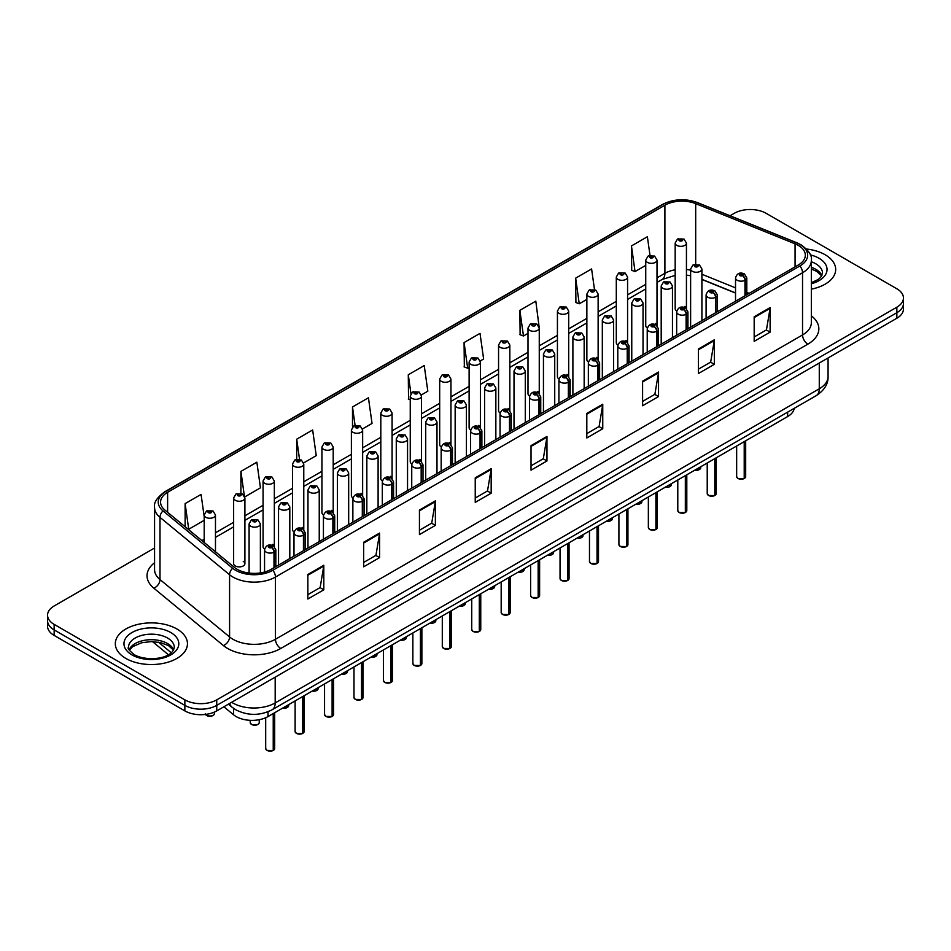 <?xml version="1.0" encoding="UTF-8"?>
<svg xmlns="http://www.w3.org/2000/svg" width="951" height="951" viewBox="0 0 951 951"><rect width="100%" height="100%" fill="white"/><g stroke="black" fill="none" stroke-linecap="round" stroke-linejoin="round"><path stroke-width="1.43" d="M655.358 323.423A5.635 3.257 0 0 1 656.998 325.575L657.01 260.075A5.635 3.257 180 0 1 653.527 263.082A5.635 3.257 180 0 1 647.381 262.369A5.635 3.257 180 0 1 645.741 260.075L645.741 325.717A5.635 3.257 0 0 0 647.322 327.988M627.577 342.574L627.577 277.062A5.635 3.257 180 0 1 624.094 280.07A5.635 3.257 180 0 1 617.948 279.368A5.635 3.257 180 0 1 616.296 277.062L616.296 342.717A5.635 3.257 0 0 0 617.888 344.975M598.131 359.573L598.131 294.061A5.635 3.257 180 0 1 594.66 297.069A5.635 3.257 180 0 1 588.514 296.367A5.635 3.257 180 0 1 586.862 294.061L586.862 359.704A5.635 3.257 0 0 0 588.455 361.974M567.046 374.409A5.635 3.257 0 0 1 568.698 376.56L568.698 311.06A5.635 3.257 180 0 1 565.215 314.068A5.635 3.257 180 0 1 559.081 313.355A5.635 3.257 180 0 1 557.429 311.06L557.429 376.703A5.635 3.257 0 0 0 559.01 378.962M537.612 391.396A5.635 3.257 0 0 1 539.253 393.548L539.265 328.047A5.635 3.257 180 0 1 535.782 331.055A5.635 3.257 180 0 1 529.648 330.354A5.635 3.257 180 0 1 527.995 328.047L527.995 393.702A5.635 3.257 0 0 0 529.576 395.961M509.831 410.559L509.831 345.047A5.635 3.257 180 0 1 506.348 348.054A5.635 3.257 180 0 1 500.202 347.341A5.635 3.257 180 0 1 498.562 345.047L498.562 410.689A5.635 3.257 0 0 0 500.143 412.96M478.745 425.382A5.635 3.257 0 0 1 480.386 427.546L480.398 362.034A5.635 3.257 180 0 1 476.915 365.041A5.635 3.257 180 0 1 470.769 364.34A5.635 3.257 180 0 1 469.116 362.034L469.116 427.688A5.635 3.257 0 0 0 470.709 429.947M449.3 442.381A5.635 3.257 0 0 1 450.952 444.533L450.952 379.033A5.635 3.257 180 0 1 447.481 382.04A5.635 3.257 180 0 1 441.335 381.339A5.635 3.257 180 0 1 439.683 379.033L439.683 444.688A5.635 3.257 0 0 0 441.276 446.946M419.866 459.381A5.635 3.257 0 0 1 421.519 461.532L421.519 396.032A5.635 3.257 180 0 1 418.036 399.04A5.635 3.257 180 0 1 411.902 398.326A5.635 3.257 180 0 1 410.25 396.032L410.25 461.675A5.635 3.257 0 0 0 411.831 463.945M392.085 478.531L392.085 413.019A5.635 3.257 180 0 1 388.602 416.027A5.635 3.257 180 0 1 382.468 415.325A5.635 3.257 180 0 1 380.816 413.019L380.816 478.674A5.635 3.257 0 0 0 382.397 480.933M361 493.367A5.635 3.257 0 0 1 362.64 495.519L362.652 430.018A5.635 3.257 180 0 1 359.169 433.026A5.635 3.257 180 0 1 353.023 432.325A5.635 3.257 180 0 1 351.383 430.018L351.383 495.661A5.635 3.257 0 0 0 352.964 497.932M331.566 510.366A5.635 3.257 0 0 1 333.207 512.518L333.207 447.018A5.635 3.257 180 0 1 329.735 450.013A5.635 3.257 180 0 1 323.59 449.312A5.635 3.257 180 0 1 321.937 447.018L321.937 512.66A5.635 3.257 0 0 0 323.53 514.919M302.121 527.353A5.635 3.257 0 0 1 303.773 529.505L303.773 464.005A5.635 3.257 180 0 1 300.302 467.012A5.635 3.257 180 0 1 294.156 466.311A5.635 3.257 180 0 1 292.504 464.005L292.504 529.659A5.635 3.257 0 0 0 294.097 531.918M272.687 544.352A5.635 3.257 0 0 1 274.34 546.504L274.34 481.004A5.635 3.257 180 0 1 270.857 484.011A5.635 3.257 180 0 1 264.723 483.298A5.635 3.257 180 0 1 263.07 481.004L263.07 546.647A5.635 3.257 0 0 0 264.651 548.917M244.906 563.646L244.906 497.991A5.635 3.257 180 0 1 241.423 500.999A5.635 3.257 180 0 1 235.289 500.297A5.635 3.257 180 0 1 233.637 497.991L233.637 563.646A5.635 3.257 0 0 0 235.289 565.94A5.635 3.257 0 0 0 241.423 566.653A5.635 3.257 0 0 0 244.906 563.646A5.635 3.257 0 0 0 243.254 561.34M684.791 306.424A5.635 3.257 0 0 1 686.432 308.576L686.444 243.076A5.635 3.257 180 0 1 682.961 246.083A5.635 3.257 180 0 1 676.827 245.382A5.635 3.257 180 0 1 675.174 243.076L675.174 308.73A5.635 3.257 0 0 0 676.755 310.989M735.527 293.074L701.909 279.475M627.565 342.574A5.635 3.257 0 0 0 625.924 340.41M598.131 359.561A5.635 3.257 0 0 0 596.479 357.41M509.819 410.547A5.635 3.257 0 0 0 508.179 408.395M392.074 478.531A5.635 3.257 0 0 0 390.433 476.368M794.18 408.359A22.539 13.017 180 0 1 787.654 416.562L268.027 716.567A22.539 13.017 180 0 1 233.613 714.819L223.865 706.783M825.123 254.737A36.067 20.827 0 0 0 806.472 249.019A36.067 20.827 0 0 1 825.123 254.737A36.067 20.827 0 0 1 835.679 269.454A36.067 20.827 0 0 0 825.123 254.737M176.886 628.98A36.067 20.827 0 0 0 137.586 624.474A36.067 20.827 0 0 0 115.321 643.708A36.067 20.827 0 0 0 125.877 658.437A36.067 20.827 0 0 0 165.189 662.954A36.067 20.827 0 0 0 187.454 643.708A36.067 20.827 0 0 0 176.886 628.98A36.067 20.827 0 0 0 137.586 624.474A36.067 20.827 0 0 0 115.321 643.708A36.067 20.827 0 0 0 125.877 658.437A36.067 20.827 0 0 0 165.189 662.954A36.067 20.827 0 0 0 187.454 643.708A36.067 20.827 0 0 0 176.886 628.98M798.281 245.382A24.048 13.885 180 0 1 805.331 255.189A24.048 13.885 180 0 1 798.281 265.008L271.201 569.316A24.048 13.885 180 0 1 234.505 567.462L164.915 510.093A24.048 13.885 180 0 1 160.564 502.128A24.048 13.885 180 0 1 167.614 492.309L664.904 205.202A24.048 13.885 180 0 1 695.692 203.645L795.072 243.825A24.048 13.885 180 0 1 798.281 245.382M799.934 244.431A26.378 15.228 0 0 0 796.415 242.719L697.035 202.539A26.378 15.228 0 0 0 663.251 204.251L165.961 491.358A26.378 15.228 0 0 0 163.001 510.865L232.591 568.234A26.378 15.228 0 0 0 272.854 570.267L799.934 265.959A26.378 15.228 0 0 0 799.934 244.431M154.561 548.014L54.148 605.977A22.539 13.017 0 0 0 47.55 615.178L47.55 626.222A22.539 13.017 0 0 0 54.148 635.423L184.863 710.896L184.863 705.369A22.539 13.017 0 0 0 216.745 705.369L896.852 312.713A22.539 13.017 0 0 0 903.45 303.512A22.539 13.017 0 0 1 896.852 312.713L216.745 705.369A22.539 13.017 0 0 1 184.863 705.369L54.148 629.907L184.863 705.369L184.863 699.853A22.539 13.017 0 0 0 216.745 699.853L896.852 307.197A22.539 13.017 0 0 0 903.45 297.984A22.539 13.017 0 0 0 896.852 288.783L766.137 213.321A22.539 13.017 0 0 0 734.255 213.321L730.035 215.758M47.55 620.706A22.539 13.017 0 0 0 54.148 629.907A22.539 13.017 0 0 1 47.55 620.706M307.862 574.475L307.862 599.011L323.804 589.81L323.804 565.274L307.862 574.475M307.862 594.66L320.142 587.575L323.744 566.083A6.015 3.471 -120 0 0 323.804 565.274M320.035 587.635L323.804 589.81M363.651 542.26L363.651 566.808L379.592 557.607L379.592 533.059L363.651 542.26M363.651 562.445L375.93 555.36L379.532 533.88A6.015 3.471 -120 0 0 379.592 533.059M375.823 555.42L379.592 557.607M419.439 510.057L419.439 534.593L435.38 525.392L435.38 500.856L419.439 510.057M419.439 530.242L431.718 523.157L435.32 501.664A6.015 3.471 -120 0 0 435.38 500.856M431.611 523.216L435.38 525.392M475.238 477.842L475.238 502.39L491.18 493.177L491.18 468.641L475.238 477.842M475.238 498.027L487.506 490.942L491.108 469.461A6.015 3.471 -120 0 0 491.18 468.641M487.399 491.001L491.18 493.177M754.179 316.79L754.179 341.338L770.12 332.137L770.12 307.589L754.179 316.79M754.179 336.975L766.458 329.89L770.06 308.409A6.015 3.471 -120 0 0 770.12 307.589M766.351 329.949L770.12 332.137M698.391 349.005L698.391 373.541L714.332 364.34L714.332 339.804L698.391 349.005M698.391 369.19L710.67 362.105L714.272 340.613A6.015 3.471 -120 0 0 714.332 339.804M710.563 362.165L714.332 364.34M642.603 381.208L642.603 405.756L658.544 396.555L658.544 372.007L642.603 381.208M642.603 401.405L654.882 394.308L658.484 372.828A6.015 3.471 -120 0 0 658.544 372.007M654.775 394.38L658.544 396.555M586.815 413.423L586.815 437.959L602.756 428.758L602.756 404.223L586.815 413.423M586.815 433.608L599.094 426.524L602.684 405.031A6.015 3.471 -120 0 0 602.756 404.223M598.987 426.583L602.756 428.758M531.027 445.639L531.027 470.174L546.968 460.973L546.968 436.426L531.027 445.639M531.027 465.824L543.306 458.727L546.896 437.246A6.015 3.471 -120 0 0 546.968 436.426M543.199 458.798L546.968 460.973M811.334 289.152A36.067 20.827 0 0 0 835.679 269.454A36.067 20.827 0 0 1 811.334 289.152M47.55 615.178A22.539 13.017 0 0 0 54.148 624.379L184.863 699.853M649.997 255.367L647.381 236.728L631.452 245.929L631.702 270.322M594.482 289.508L591.593 268.943L575.652 278.144L575.914 302.537M539.122 326.954L535.805 301.146L519.864 310.347L520.126 334.74M480.255 360.94L483.619 359.002L480.017 333.361L464.076 342.562L464.338 366.955M204.203 516.726L201.065 494.413L185.124 503.614L185.124 526.747M244.764 496.897L260.455 487.839L256.853 462.198L240.912 471.399L240.912 493.355M303.642 462.911L316.243 455.636L312.641 429.983L296.712 439.196L296.712 459.321M362.509 428.925L372.031 423.421L368.441 397.78L352.5 406.98L352.5 427.07M421.376 394.927L427.819 391.206L424.229 365.564L408.288 374.765L408.538 399.158M410.25 399.8L408.288 399.063M408.288 374.765L410.939 393.655M464.076 342.562L467.678 368.203L469.116 367.371M467.678 368.203L464.076 366.86M519.864 310.347L523.466 335.988L527.995 333.373M523.466 335.988L519.864 334.645M575.652 278.144L579.254 303.785L586.862 299.387M579.254 303.785L575.652 302.442M631.452 245.929L635.042 271.57L645.741 265.4M635.042 271.57L631.452 270.227M352.5 406.98L355.092 425.454M296.712 439.196L299.529 459.309M240.912 471.399L244.348 495.851M185.124 503.614L188.726 529.255L204.203 520.316M188.726 529.255L187.692 528.863M184.863 710.896A22.539 13.017 0 0 0 216.745 710.896L896.852 318.24A22.539 13.017 0 0 0 903.45 309.027L903.45 297.984M744.181 478.579L738.012 478.496L736.656 476.594A4.505 2.603 0 0 0 737.976 478.424A4.505 2.603 0 0 0 744.217 478.508L744.11 478.567A4.363 2.52 180 0 1 738.083 478.484M744.217 478.317L744.49 441.478M745.322 295.583L745.322 280.129A3.756 2.259 -122.2 0 0 742.553 275.588A1.878 1.082 0 0 0 742.493 274.09A1.878 1.082 0 0 0 739.842 274.09A1.878 1.082 0 0 0 739.842 275.624A1.878 1.082 0 0 0 742.434 275.659L740.413 274.863L741.697 274.554L742.553 275.588M742.434 275.659A3.756 2.068 62.1 0 1 744.978 280.319A5.635 3.257 180 0 1 737.18 280.224A5.635 3.257 180 0 1 735.527 277.93C736.966 273.306 739.914 271.962 744.371 273.9L746.797 277.93A5.635 3.257 180 0 1 745.322 280.129M744.978 295.785L744.978 280.319M744.217 478.508L744.217 441.633M701.909 320.653L701.909 269.002A5.635 3.257 180 0 1 698.426 272.01A5.635 3.257 180 0 1 692.28 271.297A5.635 3.257 180 0 1 690.628 269.002L692.887 265.091A3.756 2.259 57.8 0 1 694.884 265.198A1.878 1.082 0 0 0 694.943 266.696A1.878 1.082 0 0 0 697.594 266.696A1.878 1.082 0 0 0 697.594 265.163A1.878 1.082 0 0 0 695.003 265.127L697.024 265.935L695.74 266.232L694.884 265.198M695.763 266.256L695.763 265.614M695.003 265.127A3.756 2.068 -117.9 0 0 693.243 264.877A3.756 2.068 -117.9 0 0 693.077 264.984M695.74 266.232L695.716 265.638M675.174 243.076L677.421 239.165A3.756 2.259 57.8 0 1 679.418 239.272A1.878 1.082 0 0 0 679.478 240.781A1.878 1.082 0 0 0 682.14 240.781A1.878 1.082 0 0 0 682.14 239.248A1.878 1.082 0 0 0 679.537 239.212L681.558 240.009L680.274 240.318L679.418 239.272M680.298 240.33L680.298 239.688M679.537 239.212A3.756 2.068 -117.9 0 0 677.778 238.963A3.756 2.068 -117.9 0 0 677.611 239.058M680.274 240.318L680.25 239.711M714.748 495.566L708.578 495.495L707.223 493.581A4.505 2.603 0 0 0 708.543 495.423A4.505 2.603 0 0 0 714.772 495.507L714.677 495.566A4.363 2.52 180 0 1 708.65 495.483M714.772 495.316L715.057 458.465M715.889 312.582L715.889 297.116A3.756 2.259 -122.2 0 0 713.119 292.587A1.878 1.082 0 0 0 713.06 291.089A1.878 1.082 0 0 0 710.397 291.089A1.878 1.082 0 0 0 710.397 292.623A1.878 1.082 0 0 0 713 292.646L710.979 291.85L712.263 291.541L713.119 292.587M713 292.646A3.756 2.068 62.1 0 1 715.532 297.318A5.635 3.257 180 0 1 707.746 297.223A5.635 3.257 180 0 1 706.094 294.917C707.532 290.293 710.48 288.961 714.938 290.899L717.363 294.917A5.635 3.257 180 0 1 715.889 297.116M715.532 312.784L715.532 297.318M714.772 495.507L714.772 458.632M685.314 512.565L679.133 512.482L677.79 510.58A4.505 2.603 0 0 0 679.109 512.423A4.505 2.603 0 0 0 685.338 512.494L685.243 512.553A4.363 2.52 180 0 1 679.216 512.482M685.338 512.316L685.623 475.464M686.456 329.581L686.456 314.115A3.756 2.259 -122.2 0 0 683.686 309.574A1.878 1.082 0 0 0 683.626 308.076A1.878 1.082 0 0 0 680.964 308.076A1.878 1.082 0 0 0 680.964 309.61A1.878 1.082 0 0 0 683.567 309.646L681.546 308.849L682.83 308.54L683.686 309.574M683.567 309.646A3.756 2.068 62.1 0 1 686.099 314.317A5.635 3.257 180 0 1 678.313 314.21A5.635 3.257 180 0 1 676.66 311.916C678.099 307.292 681.047 305.949 685.505 307.898L687.93 311.916A5.635 3.257 180 0 1 686.456 314.115M686.099 329.783L686.099 314.317M685.338 512.494L685.338 475.631M655.869 529.564L649.699 529.481L648.356 527.567A4.505 2.603 0 0 0 649.676 529.41A4.505 2.603 0 0 0 655.905 529.493L655.798 529.552A4.363 2.52 180 0 1 649.783 529.469M655.905 529.303L656.178 492.463M657.01 346.568L657.01 331.103A3.756 2.259 -122.2 0 0 654.24 326.573A1.878 1.082 0 0 0 654.193 325.076A1.878 1.082 0 0 0 651.53 325.076A1.878 1.082 0 0 0 651.53 326.609A1.878 1.082 0 0 0 654.133 326.645L652.113 325.836L653.385 325.539L654.24 326.573M654.133 326.645A3.756 2.068 62.1 0 1 656.665 331.305A5.635 3.257 180 0 1 648.879 331.21A5.635 3.257 180 0 1 647.227 328.915C648.665 324.291 651.613 322.948 656.071 324.885L658.496 328.915A5.635 3.257 180 0 1 657.01 331.103M656.665 346.77L656.665 331.305M655.905 529.493L655.905 492.618M626.436 546.552L620.266 546.48L618.911 544.566A4.505 2.603 0 0 0 620.23 546.409A4.505 2.603 0 0 0 626.471 546.48L626.364 546.54A4.363 2.52 180 0 1 620.337 546.468M626.471 546.302L626.745 509.451M627.577 363.567L627.577 348.102A3.756 2.259 -122.2 0 0 624.807 343.573A1.878 1.082 0 0 0 624.748 342.075A1.878 1.082 0 0 0 622.097 342.075A1.878 1.082 0 0 0 622.097 343.608A1.878 1.082 0 0 0 624.688 343.632L622.667 342.835L623.951 342.526L624.807 343.573M624.688 343.632A3.756 2.068 62.1 0 1 627.232 348.304A5.635 3.257 180 0 1 619.434 348.209A5.635 3.257 180 0 1 617.793 345.902C619.232 341.278 622.18 339.935 626.626 341.885L629.063 345.902A5.635 3.257 180 0 1 627.577 348.102M627.232 363.769L627.232 348.304M626.471 546.48L626.471 509.617M672.464 337.653L672.464 285.989A5.635 3.257 180 0 1 668.993 288.997A5.635 3.257 180 0 1 662.847 288.296A5.635 3.257 180 0 1 661.195 285.989L663.441 282.078A3.756 2.259 57.8 0 1 665.45 282.197A1.878 1.082 0 0 0 665.51 283.695A1.878 1.082 0 0 0 668.161 283.695A1.878 1.082 0 0 0 668.161 282.162A1.878 1.082 0 0 0 665.569 282.126L667.59 282.923L666.306 283.232L665.45 282.197M666.33 283.243L666.33 282.602M665.569 282.126A3.756 2.068 -117.9 0 0 663.81 281.876A3.756 2.068 -117.9 0 0 663.643 281.983M666.306 283.232L666.282 282.637M643.031 354.64L643.031 302.989A5.635 3.257 180 0 1 639.559 305.996A5.635 3.257 180 0 1 633.414 305.283A5.635 3.257 180 0 1 631.761 302.989L634.008 299.078A3.756 2.259 57.8 0 1 636.017 299.185A1.878 1.082 0 0 0 636.064 300.682A1.878 1.082 0 0 0 638.727 300.682A1.878 1.082 0 0 0 638.727 299.149A1.878 1.082 0 0 0 636.124 299.125L638.145 299.922L636.861 300.231L636.017 299.185M636.124 299.125A3.756 2.068 -117.9 0 0 634.376 298.864A3.756 2.068 -117.9 0 0 634.21 298.971M613.597 371.639L613.597 319.988A5.635 3.257 180 0 1 610.114 322.983A5.635 3.257 180 0 1 603.98 322.282A5.635 3.257 180 0 1 602.328 319.988L604.574 316.077A3.756 2.259 57.8 0 1 606.572 316.184A1.878 1.082 0 0 0 606.631 317.682A1.878 1.082 0 0 0 609.294 317.682A1.878 1.082 0 0 0 609.294 316.148A1.878 1.082 0 0 0 606.69 316.112L607.451 316.6M606.69 316.112A3.756 2.068 -117.9 0 0 604.931 315.863A3.756 2.068 -117.9 0 0 604.765 315.97M607.404 317.206L606.572 316.184M607.427 317.218L607.404 316.624M597.002 563.551L590.833 563.467L589.477 561.565A4.505 2.603 0 0 0 590.797 563.396A4.505 2.603 0 0 0 597.038 563.479L596.931 563.539A4.363 2.52 180 0 1 590.904 563.467M597.038 563.289L597.311 526.45M598.143 380.566L598.143 365.101A3.756 2.259 -122.2 0 0 595.374 360.56A1.878 1.082 0 0 0 595.314 359.062A1.878 1.082 0 0 0 592.663 359.062A1.878 1.082 0 0 0 592.663 360.595A1.878 1.082 0 0 0 595.255 360.631L593.234 359.835L594.518 359.526L595.374 360.56M595.255 360.631A3.756 2.068 62.1 0 1 597.799 365.303A5.635 3.257 180 0 1 590 365.196A5.635 3.257 180 0 1 588.348 362.902C589.786 358.277 592.735 356.934 597.192 358.884L599.617 362.902A5.635 3.257 180 0 1 598.143 365.101M597.799 380.769L597.799 365.303M597.038 563.479L597.038 526.604M567.569 580.538L561.399 580.467L560.044 578.553A4.505 2.603 0 0 0 561.363 580.395A4.505 2.603 0 0 0 567.592 580.479L567.497 580.538A4.363 2.52 180 0 1 561.47 580.455M567.592 580.288L567.878 543.449M568.71 397.554L568.71 382.088A3.756 2.259 -122.2 0 0 565.94 377.559A1.878 1.082 0 0 0 565.881 376.061A1.878 1.082 0 0 0 563.218 376.061A1.878 1.082 0 0 0 563.218 377.595A1.878 1.082 0 0 0 565.821 377.63L563.8 376.822L565.084 376.525L565.94 377.559M565.821 377.63A3.756 2.068 62.1 0 1 568.353 382.29A5.635 3.257 180 0 1 560.567 382.195A5.635 3.257 180 0 1 558.915 379.889C560.353 375.265 563.301 373.933 567.759 375.871L570.184 379.889A5.635 3.257 180 0 1 568.71 382.088M568.353 397.756L568.353 382.29M567.592 580.479L567.592 543.603M538.135 597.537L531.954 597.454L530.61 595.552A4.505 2.603 0 0 0 531.93 597.394A4.505 2.603 0 0 0 538.159 597.466L538.064 597.525A4.363 2.52 180 0 1 532.037 597.454M538.159 597.287L538.444 560.436M539.276 414.553L539.276 399.087A3.756 2.259 -122.2 0 0 536.495 394.558A1.878 1.082 0 0 0 536.447 393.048A1.878 1.082 0 0 0 533.784 393.048A1.878 1.082 0 0 0 533.784 394.582A1.878 1.082 0 0 0 536.388 394.617L534.367 393.821L535.651 393.512L536.495 394.558M536.388 394.617A3.756 2.068 62.1 0 1 538.92 399.289A5.635 3.257 180 0 1 531.134 399.194A5.635 3.257 180 0 1 529.481 396.888C530.92 392.264 533.868 390.92 538.325 392.87L540.75 396.888A5.635 3.257 180 0 1 539.276 399.087M538.92 414.755L538.92 399.289M538.159 597.466L538.159 560.603M584.164 388.638L584.164 336.975A5.635 3.257 180 0 1 580.681 339.983A5.635 3.257 180 0 1 574.535 339.281A5.635 3.257 180 0 1 572.894 336.975L575.141 333.064A3.756 2.259 57.8 0 1 577.138 333.171A1.878 1.082 0 0 0 577.198 334.681A1.878 1.082 0 0 0 579.848 334.681A1.878 1.082 0 0 0 579.848 333.147A1.878 1.082 0 0 0 577.257 333.112L579.278 333.908L577.994 334.217L577.138 333.171M578.018 334.229L578.018 333.587M577.257 333.112A3.756 2.068 -117.9 0 0 575.498 332.862A3.756 2.068 -117.9 0 0 575.331 332.969M577.994 334.217L577.97 333.611M554.73 405.625L554.73 353.974A5.635 3.257 180 0 1 551.247 356.982A5.635 3.257 180 0 1 545.101 356.268A5.635 3.257 180 0 1 543.449 353.974L545.708 350.063A3.756 2.259 57.8 0 1 547.705 350.17A1.878 1.082 0 0 0 547.764 351.668A1.878 1.082 0 0 0 550.415 351.668A1.878 1.082 0 0 0 550.415 350.134A1.878 1.082 0 0 0 547.824 350.099L549.844 350.907L548.561 351.216L547.705 350.17M548.584 351.228L548.584 350.586M547.824 350.099A3.756 2.068 -117.9 0 0 546.064 349.849A3.756 2.068 -117.9 0 0 545.898 349.956M548.561 351.216L548.537 350.61M525.285 422.624L525.285 370.961A5.635 3.257 180 0 1 521.814 373.969A5.635 3.257 180 0 1 515.668 373.267A5.635 3.257 180 0 1 514.015 370.961L516.262 367.05A3.756 2.259 57.8 0 1 518.271 367.169A1.878 1.082 0 0 0 518.331 368.667A1.878 1.082 0 0 0 520.982 368.667A1.878 1.082 0 0 0 520.982 367.134A1.878 1.082 0 0 0 518.39 367.098L519.151 367.573M518.39 367.098A3.756 2.068 -117.9 0 0 516.631 366.848A3.756 2.068 -117.9 0 0 516.464 366.955M519.103 367.609L518.271 367.169M508.69 614.536L502.52 614.453L501.177 612.539A4.505 2.603 0 0 0 502.497 614.382A4.505 2.603 0 0 0 508.726 614.465L508.619 614.524A4.363 2.52 180 0 1 502.603 614.441M508.726 614.275L508.999 577.435M509.831 431.54L509.831 416.086A3.756 2.259 -122.2 0 0 507.061 411.545A1.878 1.082 0 0 0 507.014 410.047A1.878 1.082 0 0 0 504.351 410.047A1.878 1.082 0 0 0 504.351 411.581A1.878 1.082 0 0 0 506.954 411.617L504.933 410.82L506.205 410.511L507.061 411.545M506.954 411.617A3.756 2.068 62.1 0 1 509.486 416.276A5.635 3.257 180 0 1 501.7 416.181A5.635 3.257 180 0 1 500.048 413.887C501.486 409.263 504.434 407.92 508.892 409.857L511.317 413.887A5.635 3.257 180 0 1 509.831 416.086M509.486 431.742L509.486 416.276M508.726 614.465L508.726 577.59M479.256 631.523L473.087 631.452L471.732 629.538A4.505 2.603 0 0 0 473.051 631.381A4.505 2.603 0 0 0 479.292 631.464L479.185 631.512A4.363 2.52 180 0 1 473.158 631.44M479.292 631.274L479.566 594.423M480.398 448.539L480.398 433.074A3.756 2.259 -122.2 0 0 477.628 428.544A1.878 1.082 0 0 0 477.568 427.047A1.878 1.082 0 0 0 474.918 427.047A1.878 1.082 0 0 0 474.918 428.58A1.878 1.082 0 0 0 477.509 428.604L475.488 427.807L476.772 427.498L477.628 428.544M477.509 428.604A3.756 2.068 62.1 0 1 480.053 433.276A5.635 3.257 180 0 1 472.255 433.18A5.635 3.257 180 0 1 470.602 430.874C472.053 426.25 475.001 424.919 479.447 426.856L481.884 430.874A5.635 3.257 180 0 1 480.398 433.074M480.053 448.741L480.053 433.276M479.292 631.464L479.292 594.589M449.823 648.523L443.653 648.439L442.298 646.537A4.505 2.603 0 0 0 443.618 648.38A4.505 2.603 0 0 0 449.859 648.451L449.752 648.511A4.363 2.52 180 0 1 443.725 648.439M449.859 648.273L450.132 611.422M450.964 465.538L450.964 450.073A3.756 2.259 -122.2 0 0 448.194 445.532A1.878 1.082 0 0 0 448.135 444.034A1.878 1.082 0 0 0 445.484 444.034A1.878 1.082 0 0 0 445.484 445.567A1.878 1.082 0 0 0 448.076 445.603L446.055 444.806L447.339 444.497L448.194 445.532M448.076 445.603A3.756 2.068 62.1 0 1 450.619 450.275A5.635 3.257 180 0 1 442.821 450.168A5.635 3.257 180 0 1 441.169 447.873C442.607 443.249 445.555 441.906 450.013 443.855L452.438 447.873A5.635 3.257 180 0 1 450.964 450.073M450.619 465.74L450.619 450.275M449.859 648.451L449.859 611.588M420.39 665.522L414.22 665.438L412.865 663.525A4.505 2.603 0 0 0 414.184 665.367A4.505 2.603 0 0 0 420.413 665.45L420.318 665.51A4.363 2.52 180 0 1 414.291 665.427M420.413 665.26L420.699 628.421M421.531 482.526L421.531 467.06A3.756 2.259 -122.2 0 0 418.761 462.531A1.878 1.082 0 0 0 418.702 461.033A1.878 1.082 0 0 0 416.039 461.033A1.878 1.082 0 0 0 416.039 462.566A1.878 1.082 0 0 0 418.642 462.602L416.621 461.794L417.905 461.497L418.761 462.531M418.642 462.602A3.756 2.068 62.1 0 1 421.174 467.262A5.635 3.257 180 0 1 413.388 467.167A5.635 3.257 180 0 1 411.735 464.861C413.174 460.248 416.122 458.905 420.58 460.843L423.005 464.861A5.635 3.257 180 0 1 421.531 467.06M421.174 482.728L421.174 467.262M420.413 665.45L420.413 628.575M390.956 682.509L384.775 682.438L383.431 680.524A4.505 2.603 0 0 0 384.751 682.366A4.505 2.603 0 0 0 390.98 682.438L390.885 682.497A4.363 2.52 180 0 1 384.858 682.426M390.98 682.259L391.265 645.408M392.085 499.525L392.085 484.059A3.756 2.259 -122.2 0 0 389.316 479.53A1.878 1.082 0 0 0 389.268 478.032A1.878 1.082 0 0 0 386.605 478.032A1.878 1.082 0 0 0 386.605 479.566A1.878 1.082 0 0 0 389.209 479.589L387.188 478.793L388.472 478.484L389.316 479.53M389.209 479.589A3.756 2.068 62.1 0 1 391.741 484.261A5.635 3.257 180 0 1 383.954 484.166A5.635 3.257 180 0 1 382.302 481.86C383.74 477.236 386.688 475.892 391.146 477.842L393.571 481.86A5.635 3.257 180 0 1 392.085 484.059M391.741 499.727L391.741 484.261M390.98 682.438L390.98 645.574M495.851 439.624L495.851 387.96A5.635 3.257 180 0 1 492.38 390.968A5.635 3.257 180 0 1 486.234 390.267A5.635 3.257 180 0 1 484.582 387.96L486.829 384.049A3.756 2.259 57.8 0 1 488.838 384.156A1.878 1.082 0 0 0 488.885 385.666A1.878 1.082 0 0 0 491.548 385.666A1.878 1.082 0 0 0 491.548 384.121A1.878 1.082 0 0 0 488.945 384.097L489.706 384.573M488.945 384.097A3.756 2.068 -117.9 0 0 487.197 383.835A3.756 2.068 -117.9 0 0 487.031 383.942M489.658 385.191L488.838 384.156M489.682 385.203L489.658 384.596M466.418 456.611L466.418 404.96A5.635 3.257 180 0 1 462.935 407.967A5.635 3.257 180 0 1 456.801 407.254A5.635 3.257 180 0 1 455.149 404.96L457.395 401.049A3.756 2.259 57.8 0 1 459.392 401.156A1.878 1.082 0 0 0 459.452 402.653A1.878 1.082 0 0 0 462.115 402.653A1.878 1.082 0 0 0 462.115 401.12A1.878 1.082 0 0 0 459.511 401.084L461.532 401.893L460.248 402.19L459.392 401.156M460.272 402.214L460.272 401.572M459.511 401.084A3.756 2.068 -117.9 0 0 457.752 400.835A3.756 2.068 -117.9 0 0 457.586 400.942M436.985 473.61L436.985 421.947A5.635 3.257 180 0 1 433.501 424.954A5.635 3.257 180 0 1 427.356 424.253A5.635 3.257 180 0 1 425.715 421.947L427.962 418.036A3.756 2.259 57.8 0 1 429.959 418.155A1.878 1.082 0 0 0 430.018 419.653A1.878 1.082 0 0 0 432.669 419.653A1.878 1.082 0 0 0 432.669 418.119A1.878 1.082 0 0 0 430.078 418.083L432.099 418.88L430.815 419.189L429.959 418.155M430.839 419.201L430.839 418.559M430.078 418.083A3.756 2.068 -117.9 0 0 428.319 417.834A3.756 2.068 -117.9 0 0 428.152 417.941M407.551 490.597L407.551 438.946A5.635 3.257 180 0 1 404.068 441.953A5.635 3.257 180 0 1 397.922 441.24A5.635 3.257 180 0 1 396.27 438.946L398.517 435.035A3.756 2.259 57.8 0 1 400.526 435.142A1.878 1.082 0 0 0 400.585 436.64A1.878 1.082 0 0 0 403.236 436.64A1.878 1.082 0 0 0 403.236 435.106A1.878 1.082 0 0 0 400.644 435.082L402.665 435.879L401.381 436.188L400.526 435.142M400.644 435.082A3.756 2.068 -117.9 0 0 398.885 434.821A3.756 2.068 -117.9 0 0 398.719 434.928M378.106 507.596L378.106 455.945A5.635 3.257 180 0 1 374.635 458.941A5.635 3.257 180 0 1 368.489 458.239A5.635 3.257 180 0 1 366.836 455.945L369.083 452.034A3.756 2.259 57.8 0 1 371.092 452.141A1.878 1.082 0 0 0 371.152 453.639A1.878 1.082 0 0 0 373.802 453.639A1.878 1.082 0 0 0 373.802 452.105A1.878 1.082 0 0 0 371.211 452.07L373.22 452.866L371.948 453.175L371.092 452.141M371.972 453.187L371.972 452.557M371.211 452.07A3.756 2.068 -117.9 0 0 369.452 451.82A3.756 2.068 -117.9 0 0 369.285 451.927M361.511 699.508L355.341 699.425L353.986 697.523A4.505 2.603 0 0 0 355.317 699.354A4.505 2.603 0 0 0 361.546 699.437L361.439 699.496A4.363 2.52 180 0 1 355.424 699.425M361.546 699.247L361.82 662.407M362.652 516.524L362.652 501.058A3.756 2.259 -122.2 0 0 359.882 496.517A1.878 1.082 0 0 0 359.835 495.019A1.878 1.082 0 0 0 357.172 495.019A1.878 1.082 0 0 0 357.172 496.553A1.878 1.082 0 0 0 359.775 496.588L357.754 495.792L359.026 495.483L359.882 496.517M359.775 496.588A3.756 2.068 62.1 0 1 362.307 501.26A5.635 3.257 180 0 1 354.521 501.153A5.635 3.257 180 0 1 352.869 498.859C354.307 494.235 357.255 492.891 361.713 494.841L364.138 498.859A5.635 3.257 180 0 1 362.652 501.058M362.307 516.714L362.307 501.26M361.546 699.437L361.546 662.562M332.077 716.495L325.908 716.424L324.553 714.51A4.505 2.603 0 0 0 325.872 716.353A4.505 2.603 0 0 0 332.113 716.436L332.006 716.495A4.363 2.52 180 0 1 325.979 716.412M332.113 716.246L332.386 679.406M333.219 533.511L333.219 518.045A3.756 2.259 -122.2 0 0 330.449 513.516A1.878 1.082 0 0 0 330.389 512.018A1.878 1.082 0 0 0 327.738 512.018A1.878 1.082 0 0 0 327.738 513.552A1.878 1.082 0 0 0 330.33 513.588L328.309 512.779L329.593 512.47L330.449 513.516M330.33 513.588A3.756 2.068 62.1 0 1 332.874 518.247A5.635 3.257 180 0 1 325.076 518.152A5.635 3.257 180 0 1 323.423 515.846C324.873 511.222 327.822 509.891 332.268 511.828L334.704 515.846A5.635 3.257 180 0 1 333.219 518.045M332.874 533.713L332.874 518.247M332.113 716.436L332.113 679.561M302.644 733.494L296.474 733.411L295.119 731.509A4.505 2.603 0 0 0 296.439 733.352A4.505 2.603 0 0 0 302.68 733.423L302.573 733.483A4.363 2.52 180 0 1 296.546 733.411M302.68 733.245L302.953 696.394M303.785 550.51L303.785 535.044A3.756 2.259 -122.2 0 0 301.015 530.515A1.878 1.082 0 0 0 300.956 529.006A1.878 1.082 0 0 0 298.305 529.006A1.878 1.082 0 0 0 298.305 530.539A1.878 1.082 0 0 0 300.896 530.575L298.876 529.778L300.159 529.469L301.015 530.515M300.896 530.575A3.756 2.068 62.1 0 1 303.44 535.247A5.635 3.257 180 0 1 295.642 535.151A5.635 3.257 180 0 1 293.99 532.845C295.428 528.221 298.376 526.878 302.834 528.827L305.259 532.845A5.635 3.257 180 0 1 303.785 535.044M303.44 550.712L303.44 535.247M302.68 733.423L302.68 696.56M273.21 750.494L267.041 750.41L265.686 748.496A4.505 2.603 0 0 0 267.005 750.339A4.505 2.603 0 0 0 273.234 750.422L273.139 750.482A4.363 2.52 180 0 1 267.112 750.398M273.234 750.232L273.519 713.393M274.352 567.497L274.352 552.044A3.756 2.259 -122.2 0 0 271.582 547.503A1.878 1.082 0 0 0 271.522 546.005A1.878 1.082 0 0 0 268.86 546.005A1.878 1.082 0 0 0 268.86 547.538A1.878 1.082 0 0 0 271.463 547.574L269.442 546.777L270.726 546.468L271.582 547.503M271.463 547.574A3.756 2.068 62.1 0 1 273.995 552.234A5.635 3.257 180 0 1 266.209 552.139A5.635 3.257 180 0 1 264.556 549.844C265.995 545.22 268.943 543.877 273.401 545.815L275.826 549.844A5.635 3.257 180 0 1 274.352 552.044M273.995 567.699L273.995 552.234M273.234 750.422L273.234 713.547M348.672 524.595L348.672 472.932A5.635 3.257 180 0 1 345.201 475.94A5.635 3.257 180 0 1 339.055 475.238A5.635 3.257 180 0 1 337.403 472.932L339.65 469.021A3.756 2.259 57.8 0 1 341.659 469.128A1.878 1.082 0 0 0 341.706 470.638A1.878 1.082 0 0 0 344.369 470.638A1.878 1.082 0 0 0 344.369 469.105A1.878 1.082 0 0 0 341.766 469.069L343.786 469.865L342.503 470.174L341.659 469.128M342.526 470.186L342.526 469.544M341.766 469.069A3.756 2.068 -117.9 0 0 340.018 468.819A3.756 2.068 -117.9 0 0 339.852 468.926M342.503 470.174L342.479 469.568M319.239 541.583L319.239 489.931A5.635 3.257 180 0 1 315.756 492.939A5.635 3.257 180 0 1 309.622 492.226A5.635 3.257 180 0 1 307.969 489.931L310.216 486.02A3.756 2.259 57.8 0 1 312.213 486.127A1.878 1.082 0 0 0 312.273 487.625A1.878 1.082 0 0 0 314.936 487.625A1.878 1.082 0 0 0 314.936 486.092A1.878 1.082 0 0 0 312.332 486.056L314.353 486.864L313.069 487.174L312.213 486.127M313.093 487.185L313.093 486.543M312.332 486.056A3.756 2.068 -117.9 0 0 310.573 485.806A3.756 2.068 -117.9 0 0 310.406 485.913M313.069 487.174L313.045 486.567M289.805 558.582L289.805 506.919A5.635 3.257 180 0 1 286.322 509.926A5.635 3.257 180 0 1 280.176 509.225A5.635 3.257 180 0 1 278.536 506.919L280.783 503.008A3.756 2.259 57.8 0 1 282.78 503.127A1.878 1.082 0 0 0 282.839 504.624A1.878 1.082 0 0 0 285.49 504.624A1.878 1.082 0 0 0 285.49 503.091A1.878 1.082 0 0 0 282.899 503.055L284.92 503.852L283.636 504.161L282.78 503.127M282.899 503.055A3.756 2.068 -117.9 0 0 281.139 502.806A3.756 2.068 -117.9 0 0 280.973 502.913M260.372 572.918L260.372 523.918A5.635 3.257 180 0 1 256.889 526.925A5.635 3.257 180 0 1 250.743 526.224A5.635 3.257 180 0 1 249.091 523.918L251.337 520.007A3.756 2.259 57.8 0 1 253.346 520.114A1.878 1.082 0 0 0 253.406 521.624A1.878 1.082 0 0 0 256.057 521.624A1.878 1.082 0 0 0 256.057 520.078A1.878 1.082 0 0 0 253.465 520.054L254.226 520.53M253.465 520.054A3.756 2.068 -117.9 0 0 251.706 519.793A3.756 2.068 -117.9 0 0 251.539 519.9M254.179 521.148L253.346 520.114M254.202 521.16L254.179 520.554M645.741 260.075L647.988 256.164A3.756 2.259 57.8 0 1 649.985 256.271A1.878 1.082 0 0 0 650.044 257.769A1.878 1.082 0 0 0 652.695 257.769A1.878 1.082 0 0 0 652.695 256.235A1.878 1.082 0 0 0 650.104 256.199L652.124 257.008L650.841 257.317L649.985 256.271M650.104 256.199A3.756 2.068 -117.9 0 0 648.344 255.95A3.756 2.068 -117.9 0 0 648.178 256.057M616.296 277.062L618.542 273.151A3.756 2.259 57.8 0 1 620.551 273.27A1.878 1.082 0 0 0 620.611 274.768A1.878 1.082 0 0 0 623.262 274.768A1.878 1.082 0 0 0 623.262 273.234A1.878 1.082 0 0 0 620.67 273.199L621.431 273.674M620.67 273.199A3.756 2.068 -117.9 0 0 618.911 272.949A3.756 2.068 -117.9 0 0 618.744 273.056M621.383 274.292L620.551 273.27M621.407 274.304L621.383 273.71M586.862 294.061L589.109 290.15A3.756 2.259 57.8 0 1 591.118 290.257A1.878 1.082 0 0 0 591.165 291.755A1.878 1.082 0 0 0 593.828 291.755A1.878 1.082 0 0 0 593.828 290.221A1.878 1.082 0 0 0 591.225 290.198L591.997 290.673M591.225 290.198A3.756 2.068 -117.9 0 0 589.477 289.936A3.756 2.068 -117.9 0 0 589.311 290.043M591.95 291.291L591.118 290.257M591.974 291.303L591.95 290.697M557.429 311.06L559.675 307.149A3.756 2.259 57.8 0 1 561.684 307.256A1.878 1.082 0 0 0 561.732 308.754A1.878 1.082 0 0 0 564.395 308.754A1.878 1.082 0 0 0 564.395 307.221A1.878 1.082 0 0 0 561.791 307.185L563.812 307.993L562.528 308.29L561.684 307.256M562.552 308.302L562.552 307.672M561.791 307.185A3.756 2.068 -117.9 0 0 560.032 306.935A3.756 2.068 -117.9 0 0 559.877 307.042M562.528 308.29L562.505 307.696M527.995 328.047L530.242 324.136A3.756 2.259 57.8 0 1 532.239 324.255A1.878 1.082 0 0 0 532.298 325.753A1.878 1.082 0 0 0 534.961 325.753A1.878 1.082 0 0 0 534.961 324.22A1.878 1.082 0 0 0 532.358 324.184L533.119 324.66M532.358 324.184A3.756 2.068 -117.9 0 0 530.599 323.934A3.756 2.068 -117.9 0 0 530.432 324.041M533.071 324.695L532.239 324.255M498.562 345.047L500.808 341.136A3.756 2.259 57.8 0 1 502.806 341.243A1.878 1.082 0 0 0 502.865 342.74A1.878 1.082 0 0 0 505.516 342.74A1.878 1.082 0 0 0 505.516 341.207A1.878 1.082 0 0 0 502.924 341.183L503.685 341.659M502.924 341.183A3.756 2.068 -117.9 0 0 501.165 340.922A3.756 2.068 -117.9 0 0 500.999 341.029M503.638 342.265L502.806 341.243M503.661 342.289L503.638 341.682M469.116 362.034L471.363 358.123A3.756 2.259 57.8 0 1 473.372 358.242A1.878 1.082 0 0 0 473.432 359.74A1.878 1.082 0 0 0 476.082 359.74A1.878 1.082 0 0 0 476.082 358.206A1.878 1.082 0 0 0 473.491 358.17L474.252 358.658M473.491 358.17A3.756 2.068 -117.9 0 0 471.732 357.921A3.756 2.068 -117.9 0 0 471.565 358.028M474.204 359.264L473.372 358.242M474.228 359.276L474.204 358.682M439.683 379.033L441.93 375.122A3.756 2.259 57.8 0 1 443.939 375.229A1.878 1.082 0 0 0 443.986 376.739A1.878 1.082 0 0 0 446.649 376.739A1.878 1.082 0 0 0 446.649 375.205A1.878 1.082 0 0 0 444.046 375.17L446.067 375.966L444.795 376.275L443.939 375.229M444.818 376.287L444.818 375.645M444.046 375.17A3.756 2.068 -117.9 0 0 442.298 374.908A3.756 2.068 -117.9 0 0 442.132 375.015M444.771 376.263L444.771 375.669M410.25 396.032L412.496 392.121A3.756 2.259 57.8 0 1 414.505 392.228A1.878 1.082 0 0 0 414.553 393.726A1.878 1.082 0 0 0 417.216 393.726A1.878 1.082 0 0 0 417.216 392.192A1.878 1.082 0 0 0 414.612 392.157L416.633 392.965L415.349 393.262L414.505 392.228M414.612 392.157A3.756 2.068 -117.9 0 0 412.853 391.907A3.756 2.068 -117.9 0 0 412.698 392.014M380.816 413.019L383.063 409.108A3.756 2.259 57.8 0 1 385.06 409.227A1.878 1.082 0 0 0 385.119 410.725A1.878 1.082 0 0 0 387.782 410.725A1.878 1.082 0 0 0 387.782 409.192A1.878 1.082 0 0 0 385.179 409.156L387.2 409.952L385.916 410.261L385.06 409.227M385.94 410.273L385.94 409.631M385.179 409.156A3.756 2.068 -117.9 0 0 383.419 408.906A3.756 2.068 -117.9 0 0 383.253 409.013M351.383 430.018L353.629 426.107A3.756 2.259 57.8 0 1 355.626 426.214A1.878 1.082 0 0 0 355.686 427.712A1.878 1.082 0 0 0 358.337 427.712A1.878 1.082 0 0 0 358.337 426.179A1.878 1.082 0 0 0 355.745 426.155L357.766 426.951L356.482 427.261L355.626 426.214M356.506 427.272L356.506 426.63M355.745 426.155A3.756 2.068 -117.9 0 0 353.986 425.893A3.756 2.068 -117.9 0 0 353.82 426M356.459 427.249L356.459 426.654M321.937 447.018L324.184 443.107A3.756 2.259 57.8 0 1 326.193 443.214A1.878 1.082 0 0 0 326.252 444.711A1.878 1.082 0 0 0 328.903 444.711A1.878 1.082 0 0 0 328.903 443.178A1.878 1.082 0 0 0 326.312 443.142L328.333 443.951L327.049 444.248L326.193 443.214M327.073 444.26L327.073 443.63M326.312 443.142A3.756 2.068 -117.9 0 0 324.553 442.893A3.756 2.068 -117.9 0 0 324.386 443M327.049 444.248L327.025 443.653M292.504 464.005L294.751 460.094A3.756 2.259 57.8 0 1 296.76 460.213A1.878 1.082 0 0 0 296.807 461.71A1.878 1.082 0 0 0 299.47 461.71A1.878 1.082 0 0 0 299.47 460.177A1.878 1.082 0 0 0 296.867 460.141L298.887 460.938L297.615 461.247L296.76 460.213M296.867 460.141A3.756 2.068 -117.9 0 0 295.119 459.892A3.756 2.068 -117.9 0 0 294.953 459.999M263.07 481.004L265.317 477.093A3.756 2.259 57.8 0 1 267.314 477.2A1.878 1.082 0 0 0 267.374 478.698A1.878 1.082 0 0 0 270.036 478.698A1.878 1.082 0 0 0 270.036 477.164A1.878 1.082 0 0 0 267.433 477.14L268.194 477.616M267.433 477.14A3.756 2.068 -117.9 0 0 265.674 476.879A3.756 2.068 -117.9 0 0 265.519 476.986M268.146 478.222L267.314 477.2M268.17 478.246L268.146 477.64M233.637 497.991L235.884 494.08A3.756 2.259 57.8 0 1 237.881 494.199A1.878 1.082 0 0 0 237.94 495.697A1.878 1.082 0 0 0 240.603 495.697A1.878 1.082 0 0 0 240.603 494.163A1.878 1.082 0 0 0 238 494.128L238.76 494.615M238 494.128A3.756 2.068 -117.9 0 0 236.24 493.878A3.756 2.068 -117.9 0 0 236.074 493.985M238.713 495.221L237.881 494.199M238.737 495.233L238.713 494.639M215.473 551.77L215.473 514.99A5.635 3.257 180 0 1 211.99 517.998A5.635 3.257 180 0 1 205.844 517.296A5.635 3.257 180 0 1 204.203 514.99L206.45 511.079A3.756 2.259 57.8 0 1 208.447 511.186A1.878 1.082 0 0 0 208.507 512.696A1.878 1.082 0 0 0 211.158 512.696A1.878 1.082 0 0 0 211.158 511.162A1.878 1.082 0 0 0 208.566 511.127L210.587 511.923L209.303 512.232L208.447 511.186M209.327 512.244L209.327 511.602M208.566 511.127A3.756 2.068 -117.9 0 0 206.807 510.865A3.756 2.068 -117.9 0 0 206.64 510.972M209.303 512.232L209.279 511.626M787.654 412.128L787.654 416.562M233.613 708.4L233.613 714.819M268.027 711.752L268.027 716.567M811.334 315.803A37.576 21.695 180 0 1 807.851 344.155L280.771 648.463A7.513 4.339 60 0 1 275.457 639.262L802.537 334.954A30.052 17.356 0 0 0 811.334 322.686L811.334 260.467A30.052 17.356 180 0 1 802.537 272.747A7.513 4.339 -120 0 0 799.934 265.959M280.771 648.463A37.576 21.695 180 0 1 227.634 648.463A37.576 21.695 180 0 1 223.426 645.563L153.836 588.193A37.576 21.695 180 0 1 154.561 562.73M232.947 639.262A30.052 17.356 0 0 0 275.457 639.262L275.457 577.055A30.052 17.356 180 0 1 229.583 574.737L159.994 517.356A30.052 17.356 180 0 1 154.561 507.406L154.561 569.613A30.052 17.356 0 0 0 159.994 579.563L229.583 636.944A30.052 17.356 0 0 0 232.947 639.262M811.334 260.467C812.32 255.736 808.861 250.505 800.98 244.764L797.033 242.838A7.513 3.519 112 0 0 796.415 242.719M797.033 242.838L697.654 202.67C685.207 198.26 673.391 198.902 662.205 204.584A7.513 4.339 60 0 1 663.251 204.251M165.961 491.358A7.513 4.339 -120 0 0 164.915 491.691C157.022 497.444 153.575 502.687 154.561 507.406M163.001 510.865A7.513 5.028 129.5 0 0 159.994 517.356L159.994 579.563A7.513 5.028 -50.5 0 1 153.836 588.193M697.654 202.67A7.513 3.519 112 0 0 697.035 202.539M232.591 568.234A7.513 5.028 129.5 0 0 229.583 574.737L229.583 636.944A7.513 5.028 -50.5 0 1 223.426 645.563M272.854 570.267A7.513 4.339 60 0 1 275.457 577.055L802.537 272.747L802.537 334.954A7.513 4.339 60 0 0 807.851 344.155M216.745 699.853L216.745 710.896M896.852 307.197L896.852 318.24M54.148 624.379L54.148 635.423M167.614 492.309L167.614 512.316M795.072 243.825L795.072 266.862M695.692 203.645L695.692 264.176M749.174 293.372L746.797 292.409M735.527 287.856L701.909 274.257M690.628 270.191A24.048 13.885 0 0 0 686.444 269.49M675.174 269.799A24.048 13.885 0 0 0 664.904 273.306L657.01 277.858M664.904 205.202L664.904 273.306A13.528 7.81 60 0 1 662.098 279.499L657.01 282.435M645.741 284.373L627.577 294.858M616.296 301.36L598.131 311.857M586.862 318.359L568.698 328.844M557.429 335.358L539.265 345.843M527.995 352.345L509.831 362.83M498.562 369.345L480.398 379.829M469.116 386.344L450.952 396.829M439.683 403.331L421.519 413.816M410.25 420.33L392.085 430.815M380.816 437.317L362.652 447.814M351.383 454.316L333.207 464.801M321.937 471.316L303.773 481.8M292.504 488.303L274.34 498.788M263.07 505.302L244.906 515.787M233.637 522.301L215.473 532.786M204.203 539.288L201.921 540.608M531.027 446.411L546.896 437.246M586.815 414.196L602.684 405.031M642.603 381.993L658.484 372.828M698.391 349.778L714.272 340.613M754.179 317.575L770.06 308.409M475.238 478.626L491.108 469.461M419.439 510.83L435.32 501.664M363.651 543.045L379.532 533.88M307.862 575.248L323.744 566.083M231.64 702.29A30.052 17.356 0 0 0 232.686 702.92A30.052 17.356 0 0 0 275.184 702.92L819.275 388.793A30.052 17.356 0 0 0 828.071 376.525C828.297 383.978 824.327 390.362 816.16 395.675L272.069 709.791A15.026 8.678 60 0 0 275.184 702.92L275.184 677.148M819.275 363.02L819.275 388.793A15.026 8.678 60 0 1 816.16 395.675M229.678 703.419A15.026 10.057 129.5 0 0 232.068 707.223L228.371 704.18M158.484 642.198L171.263 652.743M744.49 478.341A4.505 2.603 0 0 0 745.679 476.594L745.679 440.788M694.86 470.127A4.505 2.603 0 0 0 700.78 467.666L698.426 470.008L694.777 470.174M699.401 469.532A4.363 2.52 180 0 1 694.812 470.151M821.89 275.576A22.907 13.219 0 0 0 815.803 269.311A22.907 13.219 0 0 0 811.334 267.302M811.334 282.744L818.264 279.451L820.642 277.359L822.52 273.139A22.907 13.219 0 0 0 815.803 263.796A22.907 13.219 0 0 0 811.334 261.787M811.334 283.767A27.413 15.822 0 0 0 819.001 258.268A27.413 15.822 0 0 0 810.276 254.88M715.057 495.34A4.505 2.603 0 0 0 716.234 493.581L716.234 457.788M685.623 512.339A4.505 2.603 0 0 0 686.8 510.58L686.8 474.787M656.178 529.327A4.505 2.603 0 0 0 657.367 527.567L657.367 491.774M626.745 546.326A4.505 2.603 0 0 0 627.933 544.566L627.933 508.773M669.968 486.532A4.363 2.52 180 0 1 665.379 487.15A4.505 2.603 0 0 0 671.347 484.653L668.993 486.995L665.343 487.174M635.981 504.125A4.505 2.603 0 0 0 641.901 501.652L639.559 503.994L635.91 504.173A4.363 2.52 180 0 0 640.534 503.519M606.548 521.112A4.505 2.603 0 0 0 612.468 518.64L610.126 520.993L606.465 521.16M611.101 520.518A4.363 2.52 180 0 1 606.512 521.136M173.653 649.83A22.907 13.219 0 0 0 167.578 643.565A22.907 13.219 0 0 0 145.17 640.189A22.907 13.219 0 0 0 129.11 649.83M167.578 638.038A22.907 13.219 0 0 0 142.626 635.173A22.907 13.219 0 0 0 128.48 647.393C127.279 648.095 129.205 650.532 134.257 654.68C146.026 661.563 172.214 659.637 174.295 647.393A22.907 13.219 0 0 0 167.578 638.038M131.999 654.906A27.413 15.822 0 0 0 170.764 654.906A27.413 15.822 0 0 0 170.764 632.522A27.413 15.822 0 0 0 131.999 632.522A27.413 15.822 0 0 0 131.999 654.906M597.311 563.325A4.505 2.603 0 0 0 598.5 561.565L598.5 525.76M567.878 580.312A4.505 2.603 0 0 0 569.055 578.553L569.055 542.759M538.444 597.311A4.505 2.603 0 0 0 539.621 595.552L539.621 559.759M577.114 538.111A4.505 2.603 0 0 0 583.034 535.639L580.692 537.981L577.031 538.159M581.655 537.505A4.363 2.52 180 0 1 577.067 538.135M547.681 555.111A4.505 2.603 0 0 0 553.601 552.638L551.247 554.98L547.598 555.146M552.222 554.504A4.363 2.52 180 0 1 547.633 555.134M518.236 572.098A4.505 2.603 0 0 0 524.167 569.625L521.814 571.967L518.164 572.145A4.363 2.52 180 0 0 522.788 571.503M508.999 614.298A4.505 2.603 0 0 0 510.188 612.539L510.188 576.746M479.566 631.298A4.505 2.603 0 0 0 480.754 629.538L480.754 593.745M450.132 648.297A4.505 2.603 0 0 0 451.321 646.537L451.321 610.744M420.699 665.284A4.505 2.603 0 0 0 421.875 663.525L421.875 627.731M391.265 682.283A4.505 2.603 0 0 0 392.442 680.524L392.442 644.73M488.802 589.097A4.505 2.603 0 0 0 494.722 586.624L492.38 588.966L488.731 589.144A4.363 2.52 180 0 0 493.355 588.491M459.369 606.084A4.505 2.603 0 0 0 465.289 603.623L462.947 605.965L459.285 606.132M463.922 605.49A4.363 2.52 180 0 1 459.333 606.108M434.476 622.489A4.363 2.52 180 0 1 429.888 623.107A4.505 2.603 0 0 0 435.855 620.611L433.513 622.953L429.852 623.131M400.502 640.082A4.505 2.603 0 0 0 406.422 637.61L404.068 639.952L400.419 640.13M405.043 639.476A4.363 2.52 180 0 1 400.454 640.106M371.056 657.07A4.505 2.603 0 0 0 376.988 654.597L374.635 656.951L370.985 657.117M375.609 656.475A4.363 2.52 180 0 1 371.021 657.093M361.82 699.282A4.505 2.603 0 0 0 363.009 697.523L363.009 661.718M332.386 716.269A4.505 2.603 0 0 0 333.575 714.51L333.575 678.717M302.953 733.269A4.505 2.603 0 0 0 304.142 731.509L304.142 695.716M273.519 750.256A4.505 2.603 0 0 0 274.696 748.496L274.696 712.703M341.623 674.069A4.505 2.603 0 0 0 347.543 671.596L345.201 673.938L341.552 674.116M346.176 673.463A4.363 2.52 180 0 1 341.587 674.093M316.742 690.462A4.363 2.52 180 0 1 312.154 691.092A4.505 2.603 0 0 0 318.11 688.595L315.768 690.937L312.106 691.104M282.756 708.055A4.505 2.603 0 0 0 288.676 705.583L286.322 707.924L282.673 708.103A4.363 2.52 180 0 0 287.297 707.461M251.539 724.424A4.505 2.603 0 0 0 256.461 724.983A4.505 2.603 0 0 0 259.243 722.582C258.898 724.793 256.342 725.423 251.575 724.496L250.22 722.582A4.505 2.603 0 0 0 251.539 724.424M257.864 724.448A4.363 2.52 180 0 1 251.646 724.484M205.523 714.415A4.505 2.603 0 0 0 206.64 715.497A4.505 2.603 0 0 0 211.562 716.055A4.505 2.603 0 0 0 214.344 713.654C213.999 715.865 211.443 716.495 206.676 715.568L205.321 713.654M212.965 715.521A4.363 2.52 180 0 1 206.747 715.556M662.205 204.584L164.915 491.691M690.628 275.719L686.444 275.16M675.174 275.398L662.098 279.499M645.741 288.949L627.577 299.434M616.296 305.937L598.131 316.421M586.862 322.936L568.698 333.421M557.429 339.923L539.265 350.42M527.995 356.922L509.831 367.407M498.562 373.921L480.398 384.406M469.116 390.909L450.952 401.405M439.683 407.908L421.519 418.392M410.25 424.907L392.085 435.392M380.816 441.894L362.652 452.379M351.383 458.893L333.207 469.378M321.937 475.88L303.773 486.377M292.504 492.88L274.34 503.364M263.07 509.879L244.906 520.363M233.637 526.866L215.473 537.363M735.527 292.908L701.909 279.321M272.069 709.791C259.98 715.877 247.89 715.877 235.789 709.791L232.068 707.223M828.071 376.525L828.071 357.945M168.41 654.74L152.493 641.604M736.656 476.594L736.656 445.995M735.527 301.241L735.527 277.93M746.797 294.739L746.797 277.93M745.679 476.594L744.455 478.412M700.78 467.666L700.78 466.715M701.909 269.002L699.472 264.972L693.243 264.877M690.628 327.168L690.628 269.002M686.444 243.076L684.019 239.058L677.778 238.963M821.712 275.897L816.743 271.38L811.334 269.05M707.223 493.581L707.223 462.994M706.094 318.24L706.094 294.917M717.363 311.726L717.363 294.917M716.234 493.581L715.021 495.412M677.79 510.58L677.79 479.982M676.66 335.228L676.66 311.916M687.93 328.725L687.93 311.916M686.8 510.58L685.588 512.399M648.356 527.567L648.356 496.981M647.227 352.227L647.227 328.915M658.496 345.712L658.496 328.915M657.367 527.567L656.154 529.398M618.911 544.566L618.911 513.98M617.793 369.226L617.793 345.902M629.063 362.711L629.063 345.902M627.933 544.566L626.721 546.397M671.347 484.653L671.347 483.702M672.464 285.989L670.039 281.971L663.81 281.876M661.195 344.155L661.195 285.989M641.901 501.652L641.901 500.701M643.031 302.989L640.605 298.971L634.376 298.864M631.761 361.154L631.761 302.989M612.468 518.64L612.468 517.701M613.597 319.988L611.172 315.958L604.931 315.863M602.328 378.141L602.328 319.988M173.486 650.151L168.517 645.622L160.457 642.591L151.364 641.592L141.675 642.745L132.629 646.668L129.288 650.151M589.477 561.565L589.477 530.967M588.348 386.213L588.348 362.902M599.617 379.711L599.617 362.902M598.5 561.565L597.276 563.384M560.044 578.553L560.044 547.966M558.915 403.212L558.915 379.889M570.184 396.698L570.184 379.889M569.055 578.553L567.842 580.383M530.61 595.552L530.61 564.965M529.481 420.199L529.481 396.888M540.75 413.697L540.75 396.888M539.621 595.552L538.409 597.383M583.034 535.639L583.034 534.688M584.164 336.975L581.727 332.957L575.498 332.862M572.894 395.14L572.894 336.975M553.601 552.638L553.601 551.687M554.73 353.974L552.293 349.956L546.064 349.849M543.449 412.14L543.449 353.974M524.167 569.625L524.167 568.686M525.285 370.961L522.86 366.943L516.631 366.848M514.015 429.127L514.015 370.961M501.177 612.539L501.177 581.953M500.048 437.198L500.048 413.887M511.317 430.696L511.317 413.887M510.188 612.539L508.975 614.37M471.732 629.538L471.732 598.952M470.602 454.198L470.602 430.874M481.884 447.683L481.884 430.874M480.754 629.538L479.542 631.369M442.298 646.537L442.298 615.939M441.169 471.185L441.169 447.873M452.438 464.682L452.438 447.873M451.321 646.537L450.096 648.356M412.865 663.525L412.865 632.938M411.735 488.184L411.735 464.861M423.005 481.67L423.005 464.861M421.875 663.525L420.663 665.355M383.431 680.524L383.431 649.937M382.302 505.171L382.302 481.86M393.571 498.669L393.571 481.86M392.442 680.524L391.23 682.354M494.722 586.624L494.722 585.673M495.851 387.96L493.426 383.942L487.197 383.835M484.582 446.126L484.582 387.96M465.289 603.623L465.289 602.672M466.418 404.96L463.993 400.93L457.752 400.835M455.149 463.125L455.149 404.96M435.855 620.611L435.855 619.66M436.985 421.947L434.548 417.929L428.319 417.834M425.715 480.112L425.715 421.947M406.422 637.61L406.422 636.659M407.551 438.946L405.114 434.928L398.885 434.821M396.27 497.111L396.27 438.946M376.988 654.597L376.988 653.658M378.106 455.945L375.681 451.915L369.452 451.82M366.836 514.099L366.836 455.945M353.986 697.523L353.986 666.924M352.869 522.17L352.869 498.859M364.138 515.668L364.138 498.859M363.009 697.523L361.796 699.342M324.553 714.51L324.553 683.924M323.423 539.169L323.423 515.846M334.704 532.655L334.704 515.846M333.575 714.51L332.363 716.341M295.119 731.509L295.119 700.923M293.99 556.157L293.99 532.845M305.259 549.654L305.259 532.845M304.142 731.509L302.917 733.34M265.686 748.496L265.686 717.743M264.556 572.026L264.556 549.844M275.826 566.653L275.826 549.844M274.696 748.496L273.484 750.327M347.543 671.596L347.543 670.645M348.672 472.932L346.247 468.914L340.018 468.819M337.403 531.098L337.403 472.932M318.11 688.595L318.11 687.644M319.239 489.931L316.814 485.913L310.573 485.806M307.969 548.097L307.969 489.931M288.676 705.583L288.676 704.643M289.805 506.919L287.368 502.901L281.139 502.806M278.536 565.084L278.536 506.919M259.243 722.582L259.243 719.705M250.22 722.582L250.22 720.335M260.372 523.918L257.935 519.9L251.706 519.793M249.091 573.073L249.091 523.918M657.01 260.075L654.573 256.057L648.344 255.95M627.577 277.062L625.14 273.044L618.911 272.949M598.131 294.061L595.706 290.043L589.477 289.936M568.698 311.06L566.273 307.03L560.032 306.935M539.265 328.047L536.84 324.029L530.599 323.934M509.831 345.047L507.394 341.029L501.165 340.922M480.398 362.034L477.961 358.016L471.732 357.921M450.952 379.033L448.527 375.015L442.298 374.908M421.519 396.032L419.094 392.014L412.853 391.907M392.085 413.019L389.66 409.001L383.419 408.906M362.652 430.018L360.215 426L353.986 425.893M333.207 447.018L330.782 442.988L324.553 442.893M303.773 464.005L301.348 459.987L295.119 459.892M274.34 481.004L271.915 476.986L265.674 476.879M244.906 497.991L242.481 493.973L236.24 493.878M214.344 713.654L214.344 712.097M215.473 514.99L213.036 510.972L206.807 510.865M204.203 542.474L204.203 514.99"/></g></svg>
